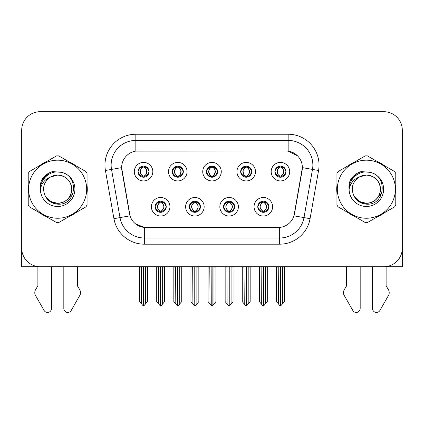 <?xml version="1.0" encoding="UTF-8"?>
<svg xmlns="http://www.w3.org/2000/svg" width="424" height="424" viewBox="0 0 424 424"><rect width="100%" height="100%" fill="white"/><g stroke="black" fill="none" stroke-linecap="round" stroke-linejoin="round"><path stroke-width="0.64" d="M206.44 171.672A5.56 5.56 0 0 0 212 177.232A5.56 5.56 0 0 0 217.56 171.672A5.56 5.56 0 0 0 212 166.113A5.56 5.56 0 0 0 206.44 171.672L206.493 171.672C207.643 174.778 209.085 176.273 210.823 176.161L210.447 177.009M202.736 171.672A9.264 9.264 0 0 0 212 180.937A9.264 9.264 0 0 0 221.264 171.672A9.264 9.264 0 0 0 212 162.408A9.264 9.264 0 0 0 202.736 171.672M223.549 206.753A5.56 5.56 0 0 0 229.108 212.313A5.56 5.56 0 0 0 234.668 206.753A5.56 5.56 0 0 0 229.108 201.199A5.56 5.56 0 0 0 223.549 206.753L223.602 206.753C224.656 209.748 226.098 211.247 227.937 211.247L228.594 211.247C224.916 208.253 224.916 205.258 228.594 202.264L227.937 202.264C226.135 202.227 224.688 203.727 223.602 206.753M219.844 206.753A9.264 9.264 0 0 0 229.108 216.023A9.264 9.264 0 0 0 238.373 206.753A9.264 9.264 0 0 0 229.108 197.489A9.264 9.264 0 0 0 219.844 206.753M240.662 171.672A5.56 5.56 0 0 0 246.217 177.232A5.56 5.56 0 0 0 251.777 171.672A5.56 5.56 0 0 0 246.217 166.113A5.56 5.56 0 0 0 240.662 171.672L240.71 171.672C241.866 174.778 243.307 176.273 245.04 176.161L244.664 177.009M236.952 171.672A9.264 9.264 0 0 0 246.217 180.937A9.264 9.264 0 0 0 255.487 171.672A9.264 9.264 0 0 0 246.217 162.408A9.264 9.264 0 0 0 236.952 171.672M274.879 171.672A5.56 5.56 0 0 0 280.439 177.232A5.56 5.56 0 0 0 285.999 171.672A5.56 5.56 0 0 0 280.439 166.113A5.56 5.56 0 0 0 274.879 171.672L274.932 171.672C276.082 174.778 277.524 176.273 279.262 176.161L278.886 177.009M271.175 171.672A9.264 9.264 0 0 0 280.439 180.937A9.264 9.264 0 0 0 289.703 171.672A9.264 9.264 0 0 0 280.439 162.408A9.264 9.264 0 0 0 271.175 171.672M172.224 171.672A5.56 5.56 0 0 0 177.783 177.232A5.56 5.56 0 0 0 183.338 171.672A5.56 5.56 0 0 0 177.783 166.113A5.56 5.56 0 0 0 172.224 171.672L172.271 171.672C173.427 174.778 174.868 176.273 176.607 176.161L176.225 177.009M168.513 171.672A9.264 9.264 0 0 0 177.783 180.937A9.264 9.264 0 0 0 187.048 171.672A9.264 9.264 0 0 0 177.783 162.408A9.264 9.264 0 0 0 168.513 171.672M138.001 171.672A5.56 5.56 0 0 0 143.561 177.232A5.56 5.56 0 0 0 149.121 171.672A5.56 5.56 0 0 0 143.561 166.113A5.56 5.56 0 0 0 138.001 171.672L138.054 171.672C139.204 174.778 140.646 176.273 142.385 176.161L142.008 177.009M134.297 171.672A9.264 9.264 0 0 0 143.561 180.937A9.264 9.264 0 0 0 152.826 171.672A9.264 9.264 0 0 0 143.561 162.408A9.264 9.264 0 0 0 134.297 171.672M155.11 206.753A5.56 5.56 0 0 0 160.669 212.313A5.56 5.56 0 0 0 166.229 206.753A5.56 5.56 0 0 0 160.669 201.199A5.56 5.56 0 0 0 155.11 206.753L155.163 206.753C156.218 209.748 157.659 211.247 159.498 211.247L160.155 211.247C156.477 208.253 156.477 205.258 160.155 202.264L159.498 202.264C157.696 202.227 156.249 203.727 155.163 206.753M151.405 206.753A9.264 9.264 0 0 0 160.669 216.023A9.264 9.264 0 0 0 169.934 206.753A9.264 9.264 0 0 0 160.669 197.489A9.264 9.264 0 0 0 151.405 206.753M189.332 206.753A5.56 5.56 0 0 0 194.892 212.313A5.56 5.56 0 0 0 200.451 206.753A5.56 5.56 0 0 0 194.892 201.199A5.56 5.56 0 0 0 189.332 206.753L189.385 206.753C190.434 209.748 191.881 211.247 193.715 211.247L194.372 211.247C190.694 208.253 190.694 205.258 194.372 202.264L193.715 202.264C191.913 202.227 190.471 203.727 189.385 206.753M185.627 206.753A9.264 9.264 0 0 0 194.892 216.023A9.264 9.264 0 0 0 204.156 206.753A9.264 9.264 0 0 0 194.892 197.489A9.264 9.264 0 0 0 185.627 206.753M257.771 206.753A5.56 5.56 0 0 0 263.331 212.313A5.56 5.56 0 0 0 268.89 206.753A5.56 5.56 0 0 0 263.331 201.199A5.56 5.56 0 0 0 257.771 206.753L257.819 206.753C258.873 209.748 260.32 211.247 262.154 211.247L262.811 211.247C259.133 208.253 259.133 205.258 262.811 202.264L262.154 202.264C260.352 202.227 258.905 203.727 257.819 206.753M254.066 206.753A9.264 9.264 0 0 0 263.331 216.023A9.264 9.264 0 0 0 272.595 206.753A9.264 9.264 0 0 0 263.331 197.489A9.264 9.264 0 0 0 254.066 206.753M121.635 167.597A16.679 16.679 0 0 0 121.889 170.49L129.511 213.728A16.679 16.679 0 0 0 145.936 227.508L278.065 227.508A16.679 16.679 0 0 0 294.489 213.728L302.111 170.49A16.679 16.679 0 0 0 285.691 150.918L138.309 150.918A16.679 16.679 0 0 0 121.635 167.597L121.821 165.122M21.693 130.226L21.693 266.733L402.307 266.733L402.307 130.226A18.529 18.529 0 0 0 383.773 111.698L40.227 111.698A18.529 18.529 0 0 0 21.693 130.226L21.693 248.199A18.529 18.529 0 0 0 40.227 266.733L383.773 266.733A18.529 18.529 0 0 0 402.307 248.199L402.307 130.226M28.228 185.516A29.648 29.648 0 0 0 28.228 192.909M39.729 212.837A29.648 29.648 0 0 0 46.136 216.537M69.149 216.537A29.648 29.648 0 0 0 75.557 212.837M87.058 192.909A29.648 29.648 0 0 0 87.058 185.516M336.942 185.516A29.648 29.648 0 0 0 336.942 192.909M348.443 212.837A29.648 29.648 0 0 0 354.851 216.537M377.864 216.537A29.648 29.648 0 0 0 384.271 212.837M395.772 192.909A29.648 29.648 0 0 0 395.772 185.516M135.839 134.238L288.161 134.238A30.883 30.883 0 0 1 318.572 170.485L310.077 218.667A30.883 30.883 0 0 1 279.665 244.187L144.335 244.187A30.883 30.883 0 0 1 113.924 218.667L105.428 170.485A30.883 30.883 0 0 1 135.839 134.238L135.839 140.418L288.161 140.418A24.709 24.709 0 0 1 312.493 169.415L303.997 217.592A24.709 24.709 0 0 1 279.665 238.007L144.335 238.007A24.709 24.709 0 0 1 120.003 217.592L111.507 169.415A24.709 24.709 0 0 1 135.839 140.418L135.839 151.103L285.691 150.918L288.161 151.103L297.478 155.799M278.065 227.508L145.936 227.508M144.335 244.187L144.335 227.434L135.436 223.787M318.572 170.485L302.365 167.628L293.975 215.827L310.077 218.667M113.924 218.667L130.025 215.827L121.635 167.628L111.507 169.415A24.709 24.709 0 0 1 111.136 165.122M294.489 213.728L294.389 214.252M129.612 214.252L129.511 213.728M75.557 165.588A29.648 29.648 0 0 0 69.149 161.888M46.136 161.888A29.648 29.648 0 0 0 39.729 165.588M384.271 165.588A29.648 29.648 0 0 0 377.864 161.888M354.851 161.888A29.648 29.648 0 0 0 348.443 165.588M383.773 111.698L40.227 111.698M264.284 212.233L263.845 211.247L264.502 211.247C266.304 211.285 267.751 209.785 268.837 206.748C267.777 203.758 266.33 202.264 264.502 202.264L264.883 201.416M264.284 201.278L263.845 202.264L264.502 202.264M262.997 211.247L262.997 211.247C259.223 208.253 259.223 205.258 262.997 202.264L262.997 202.264M263.845 202.264L263.845 202.264C267.523 205.258 267.523 208.253 263.845 211.247L263.664 211.247C267.438 208.253 267.438 205.258 263.664 202.264M261.126 266.733L261.354 303.96L263.076 306.017L263.58 306.017L267.284 301.607L267.284 267.041L265.307 267.041L265.307 303.96M263.452 266.733L263.452 306.017M265.535 266.733L265.307 267.041M267.284 266.733L267.284 267.041M263.203 306.017L263.203 266.733M259.377 266.733L259.377 301.607L261.354 303.96M261.354 267.041L259.377 267.041M278.234 266.733L278.462 303.96L280.185 306.017L280.317 266.733M280.561 266.733L280.561 306.017L284.393 301.607L284.393 267.041L282.416 267.041L282.644 266.733M276.485 266.733L276.485 301.607L278.462 303.96M278.462 267.041L276.485 267.041M282.416 303.96L282.416 267.041M284.393 266.733L284.393 267.041M279.48 177.147L279.92 176.161L279.262 176.161M279.48 166.197L279.92 167.183L279.262 167.183C277.471 167.151 276.029 168.646 274.932 171.672M285.999 171.672L285.946 171.672C284.875 168.683 283.433 167.183 281.616 167.183L280.958 167.183C282.723 168.127 283.656 169.621 283.762 171.672C283.656 173.718 282.723 175.218 280.958 176.161L281.616 176.161L281.992 177.009M285.946 171.672C284.833 174.72 283.391 176.22 281.616 176.161M279.92 176.161L280.105 176.161C278.292 175.218 277.333 173.718 277.227 171.672C277.333 169.621 278.292 168.127 280.105 167.183C278.791 167.713 277.858 168.932 277.307 170.835C277.46 173.84 278.393 175.61 280.105 176.161L279.92 176.161C278.155 175.218 277.222 173.718 277.116 171.672C277.222 169.621 278.155 168.127 279.92 167.183L279.92 167.183M280.773 176.161C282.585 175.218 283.545 173.718 283.651 171.672C283.545 169.621 282.585 168.127 280.773 167.183L280.773 167.183C282.087 167.713 283.02 168.932 283.571 170.835C283.418 173.84 282.485 175.61 280.768 176.161L281.234 177.174M230.068 212.233L229.628 211.247L230.285 211.247C232.087 211.285 233.534 209.785 234.615 206.748C233.555 203.758 232.114 202.264 230.285 202.264L230.661 201.416M230.068 201.278L229.628 202.264L230.285 202.264M228.774 211.247L228.774 211.247C224.874 208.253 224.874 205.258 228.78 202.264C225.001 205.258 225.001 208.253 228.774 211.247L228.319 212.26M228.594 202.264L228.154 201.278M229.628 202.264L229.628 202.264C233.306 205.258 233.306 208.253 229.628 211.247L229.442 211.247C233.216 208.253 233.216 205.258 229.442 202.264L229.903 201.252M229.628 211.247L229.442 211.247C233.348 208.253 233.348 205.258 229.437 202.264M226.904 266.733L227.132 303.96L228.854 306.017L229.363 306.017L233.062 301.607L233.062 267.041L231.085 267.041L231.085 303.96M229.236 266.733L229.236 306.017M231.313 266.733L231.085 267.041M233.062 266.733L233.062 267.041M228.987 306.017L228.987 266.733M225.155 266.733L225.155 301.607L227.132 303.96M227.132 267.041L225.155 267.041M195.846 212.233L195.406 211.247L196.063 211.247C197.87 211.285 199.312 209.785 200.398 206.748C199.338 203.758 197.897 202.264 196.063 202.264L196.445 201.416M195.846 201.278L195.406 202.264L196.063 202.264M194.558 211.247L194.558 211.247C190.652 208.253 190.652 205.258 194.563 202.264C190.784 205.258 190.784 208.253 194.558 211.247L194.097 212.26M194.372 202.264L193.932 201.278M195.406 202.264L195.406 202.264C199.084 205.258 199.084 208.253 195.406 211.247L195.226 211.247C198.999 208.253 198.999 205.258 195.226 202.264L195.681 201.252M195.406 211.247L195.226 211.247C199.126 208.253 199.126 205.258 195.22 202.264M192.687 266.733L192.915 303.96L194.637 306.017L195.146 306.017L198.845 301.607L198.845 267.041L196.869 267.041L196.869 303.96M195.013 266.733L195.013 306.017M197.096 266.733L196.869 267.041M198.845 266.733L198.845 267.041M194.764 306.017L194.764 266.733M190.938 266.733L190.938 301.607L192.915 303.96M192.915 267.041L190.938 267.041M161.629 212.233L161.189 211.247L161.846 211.247C163.648 211.285 165.095 209.785 166.182 206.748C165.122 203.758 163.675 202.264 161.846 202.264L162.222 201.416M161.629 201.278L161.189 202.264L161.846 202.264M160.336 211.247L160.336 211.247C156.562 208.253 156.562 205.258 160.336 202.264L160.336 202.264M161.189 202.264L161.189 202.264C164.867 205.258 164.867 208.253 161.189 211.247L161.003 211.247C164.777 208.253 164.777 205.258 161.003 202.264M158.465 266.733L158.693 303.96L160.42 306.017L160.924 306.017L164.623 301.607L164.623 267.041L162.646 267.041L162.646 303.96M160.797 266.733L160.797 306.017M162.874 266.733L162.646 267.041M164.623 266.733L164.623 267.041M160.548 306.017L160.548 266.733M156.716 266.733L156.716 301.607L158.693 303.96M158.693 267.041L156.716 267.041M244.012 266.733L244.245 303.96L245.968 306.017L246.095 266.733M246.344 266.733L246.344 306.017L250.171 301.607L250.171 267.041L248.194 267.041L248.427 266.733M242.268 266.733L242.268 301.607L244.245 303.96M244.245 267.041L242.268 267.041M248.194 303.96L248.194 267.041M250.171 266.733L250.171 267.041M245.263 177.147L245.703 176.161L245.04 176.161M245.263 166.197L245.703 167.183L245.04 167.183C243.254 167.151 241.807 168.646 240.71 171.672M251.777 171.672L251.729 171.672C250.658 168.683 249.211 167.183 247.393 167.183L246.736 167.183C248.501 168.127 249.439 169.621 249.54 171.672C249.439 173.718 248.501 175.218 246.736 176.161L247.393 176.161L247.775 177.009M251.729 171.672C250.616 174.72 249.169 176.22 247.393 176.161M245.703 176.161L245.883 176.161C244.07 175.218 243.116 173.718 243.005 171.672C243.116 169.621 244.07 168.127 245.883 167.183C244.569 167.713 243.636 168.932 243.09 170.835C243.244 173.84 244.176 175.61 245.888 176.161L245.703 176.161C243.938 175.218 243 173.718 242.899 171.672C243 169.621 243.938 168.127 245.703 167.183L245.703 167.183M246.556 176.161C248.363 175.218 249.323 173.718 249.429 171.672C249.323 169.621 248.363 168.127 246.556 167.183L246.556 167.183C247.865 167.713 248.803 168.932 249.349 170.835C249.195 173.84 248.263 175.61 246.551 176.161L247.012 177.174M209.795 266.733L210.023 303.96L211.746 306.017L211.878 266.733M212.122 266.733L212.122 306.017L215.954 301.607L215.954 267.041L213.977 267.041L214.205 266.733M208.046 266.733L208.046 301.607L210.023 303.96M210.023 267.041L208.046 267.041M213.977 303.96L213.977 267.041M215.954 266.733L215.954 267.041M211.041 177.147L211.481 176.161L210.823 176.161M211.041 166.197L211.481 167.183L210.823 167.183C209.032 167.151 207.59 168.646 206.493 171.672M217.56 171.672L217.507 171.672C216.436 168.683 214.994 167.183 213.177 167.183L212.519 167.183C214.284 168.127 215.217 169.621 215.323 171.672C215.217 173.718 214.284 175.218 212.519 176.161L213.177 176.161L213.553 177.009M217.507 171.672C216.394 174.72 214.952 176.22 213.177 176.161M211.481 167.183C209.716 168.127 208.783 169.621 208.677 171.672C208.783 173.718 209.716 175.218 211.481 176.161L211.666 176.161C209.853 175.218 208.894 173.718 208.788 171.672C208.894 169.621 209.853 168.127 211.666 167.183L211.666 167.183M212.334 167.183L212.334 167.183C214.147 168.127 215.106 169.621 215.212 171.672C215.106 173.718 214.147 175.218 212.334 176.161L212.334 176.161M175.573 266.733L175.806 303.96L177.529 306.017L177.656 266.733M177.905 266.733L177.905 306.017L181.732 301.607L181.732 267.041L179.755 267.041L179.988 266.733M173.829 266.733L173.829 301.607L175.806 303.96M175.806 267.041L173.829 267.041M179.755 303.96L179.755 267.041M181.732 266.733L181.732 267.041M176.824 177.147L177.264 176.161L176.607 176.161M176.824 166.197L177.264 167.183L176.607 167.183C174.815 167.151 173.368 168.646 172.271 171.672M183.338 171.672L183.29 171.672C182.219 168.683 180.772 167.183 178.96 167.183L178.297 167.183C180.062 168.127 181 169.621 181.101 171.672C181 173.718 180.062 175.218 178.297 176.161L178.96 176.161L179.336 177.009M183.29 171.672C182.177 174.72 180.73 176.22 178.96 176.161M177.264 176.161L177.444 176.161C175.637 175.218 174.677 173.718 174.571 171.672C174.677 169.621 175.637 168.127 177.444 167.183C176.135 167.713 175.197 168.932 174.651 170.835C174.805 173.84 175.737 175.61 177.449 176.161L177.264 176.161C175.499 175.218 174.561 173.718 174.46 171.672C174.561 169.621 175.499 168.127 177.264 167.183L177.264 167.183M178.117 176.161C179.93 175.218 180.884 173.718 180.995 171.672C180.884 169.621 179.93 168.127 178.117 167.183L178.117 167.183C179.432 167.713 180.364 168.932 180.91 170.835C180.757 173.84 179.824 175.61 178.112 176.161L178.573 177.174M141.356 266.733L141.584 303.96L143.307 306.017L143.439 266.733M143.683 266.733L143.683 306.017L147.515 301.607L147.515 267.041L145.538 267.041L145.766 266.733M139.607 266.733L139.607 301.607L141.584 303.96M141.584 267.041L139.607 267.041M145.538 303.96L145.538 267.041M147.515 266.733L147.515 267.041M142.602 177.147L143.042 176.161L142.385 176.161M142.602 166.197L143.042 167.183L142.385 167.183C140.593 167.151 139.152 168.646 138.054 171.672M149.121 171.672L149.068 171.672C147.997 168.683 146.556 167.183 144.738 167.183L144.081 167.183C145.845 168.127 146.778 169.621 146.884 171.672C146.778 173.718 145.845 175.218 144.081 176.161L144.738 176.161L145.114 177.009M149.068 171.672C147.955 174.72 146.513 176.22 144.738 176.161M143.042 176.161L143.227 176.161C141.415 175.218 140.455 173.718 140.349 171.672C140.455 169.621 141.415 168.127 143.227 167.183C141.913 167.713 140.98 168.932 140.429 170.835C140.583 173.84 141.515 175.61 143.233 176.161L143.042 176.161C141.277 175.218 140.344 173.718 140.238 171.672C140.344 169.621 141.277 168.127 143.042 167.183L143.042 167.183M143.895 176.161C145.708 175.218 146.667 173.718 146.773 171.672C146.667 169.621 145.708 168.127 143.895 167.183L143.895 167.183C145.209 167.713 146.142 168.932 146.693 170.835C146.54 173.84 145.607 175.61 143.895 176.161L144.356 177.174M37.879 266.733L37.879 285.85L35.685 289.475A6.175 6.175 0 0 0 35.234 294.977L44.107 310.469A3.943 3.943 0 0 0 51.468 308.497L51.468 266.733M21.693 163.516A12.354 12.354 0 0 0 21.2 166.977L21.2 217.629A12.354 12.354 0 0 1 21.693 217.597M63.817 266.733L63.817 308.497A3.943 3.943 0 0 0 71.179 310.469L80.051 294.977A6.175 6.175 0 0 0 79.601 289.475L77.407 285.85L77.407 266.733M346.594 266.733L346.594 285.85L344.399 289.475A6.175 6.175 0 0 0 343.949 294.977L352.821 310.469A3.943 3.943 0 0 0 360.183 308.497L360.183 266.733M402.307 163.516A12.354 12.354 0 0 1 402.8 166.977L402.8 217.629A12.354 12.354 0 0 0 402.307 217.597M372.532 266.733L372.532 308.497A3.943 3.943 0 0 0 379.893 310.469L388.766 294.977A6.175 6.175 0 0 0 388.315 289.475L386.121 285.85L386.121 266.733M73.071 193.397L66.663 200.075M381.786 193.397L375.378 200.075M71.751 188.707A14.119 14.119 0 0 0 50.578 176.988C43.656 181.912 41.897 188.267 45.289 196.052L45.479 196.386A14.119 14.119 0 0 0 57.643 203.334C66.218 202.497 70.925 197.791 71.762 189.215C70.925 180.635 66.218 175.928 57.643 175.091L50.578 176.988L57.643 175.091C66.218 175.928 70.925 180.635 71.762 189.215C70.925 197.791 66.218 202.497 57.643 203.334A14.119 14.119 0 0 0 71.762 189.215C70.925 180.635 66.218 175.928 57.643 175.091C66.218 175.928 70.925 180.635 71.762 189.215C70.925 197.791 66.218 202.497 57.643 203.334C66.218 202.497 70.925 197.791 71.762 189.215C70.925 180.635 66.218 175.928 57.643 175.091C66.218 175.928 70.925 180.635 71.762 189.215C70.925 197.791 66.218 202.497 57.643 203.334C66.218 202.497 70.925 197.791 71.762 189.215C70.925 180.635 66.218 175.928 57.643 175.091C66.218 175.928 70.925 180.635 71.762 189.215C70.925 197.791 66.218 202.497 57.643 203.334L50.583 201.442L45.479 196.386L50.583 201.442L57.643 203.334L50.583 201.442L45.479 196.386L50.583 201.442L57.643 203.334L50.583 201.442L45.479 196.386L50.583 201.442L57.643 203.334L50.583 201.442L45.479 196.386C48.182 201.151 52.237 203.743 57.643 204.156C76.527 205.741 79.474 175.642 61.263 172.34L52.507 171.577C47.631 173.082 43.953 176.055 41.473 180.502C40.344 183.444 39.983 186.475 40.391 189.586A17.257 17.257 0 0 0 57.643 206.472A17.257 17.257 0 0 0 61.263 172.34M57.643 218.243A29.033 29.033 0 0 0 86.676 189.215A29.033 29.033 0 0 0 57.643 160.182A29.033 29.033 0 0 0 28.615 189.215A29.033 29.033 0 0 0 57.643 218.243M57.643 222.568A33.353 33.353 0 0 0 58.735 222.552L85.966 206.827A33.353 33.353 0 0 0 87.058 204.935L87.058 173.49A33.353 33.353 0 0 0 85.966 171.598L58.735 155.878A33.353 33.353 0 0 0 56.551 155.878L29.32 171.598A33.353 33.353 0 0 0 28.228 173.49L28.228 204.935A33.353 33.353 0 0 0 29.32 206.827L56.551 222.552A33.353 33.353 0 0 0 57.643 222.568M40.386 189.215C40.269 179.421 49.158 171.482 57.643 171.953M40.391 189.586C41.388 183.502 44.785 179.304 50.578 176.988M41.473 180.502L48.458 173.31L52.406 171.609L48.458 173.31L41.494 180.47L48.458 173.31L52.406 171.609L48.458 173.31L41.473 180.502L48.458 173.31L52.507 171.577L48.458 173.31L46.163 174.879L48.458 173.31L52.507 171.577L48.458 173.31L46.163 174.879L48.458 173.31L52.507 171.577L48.458 173.31L46.163 174.879L48.458 173.31L52.507 171.577L48.458 173.31L46.163 174.879M52.406 171.609L48.458 173.31L41.494 180.47L48.458 173.31L52.406 171.609L48.458 173.31L41.494 180.47M380.466 188.707A14.119 14.119 0 0 0 359.292 176.988C352.371 181.912 350.611 188.267 354.003 196.052L354.194 196.386A14.119 14.119 0 0 0 366.357 203.334C374.933 202.497 379.639 197.791 380.476 189.215C379.639 180.635 374.933 175.928 366.357 175.091L359.292 176.988L366.357 175.091C374.933 175.928 379.639 180.635 380.476 189.215C379.639 197.791 374.933 202.497 366.357 203.334A14.119 14.119 0 0 0 380.476 189.215C379.639 180.635 374.933 175.928 366.357 175.091C374.933 175.928 379.639 180.635 380.476 189.215C379.639 197.791 374.933 202.497 366.357 203.334C374.933 202.497 379.639 197.791 380.476 189.215C379.639 180.635 374.933 175.928 366.357 175.091C374.933 175.928 379.639 180.635 380.476 189.215C379.639 197.791 374.933 202.497 366.357 203.334C374.933 202.497 379.639 197.791 380.476 189.215C379.639 180.635 374.933 175.928 366.357 175.091C374.933 175.928 379.639 180.635 380.476 189.215C379.639 197.791 374.933 202.497 366.357 203.334L359.298 201.442L354.194 196.386L359.298 201.442L366.357 203.334L359.298 201.442L354.194 196.386L359.298 201.442L366.357 203.334L359.298 201.442L354.194 196.386L359.298 201.442L366.357 203.334L359.298 201.442L354.194 196.386C356.897 201.151 360.951 203.743 366.357 204.156C385.241 205.741 388.188 175.642 369.977 172.34L361.221 171.577C356.346 173.082 352.667 176.055 350.187 180.502C349.058 183.444 348.698 186.475 349.106 189.586A17.257 17.257 0 0 0 366.357 206.472A17.257 17.257 0 0 0 369.977 172.34M366.357 218.243A29.033 29.033 0 0 0 395.385 189.215A29.033 29.033 0 0 0 366.357 160.182A29.033 29.033 0 0 0 337.324 189.215A29.033 29.033 0 0 0 366.357 218.243M366.357 222.568A33.353 33.353 0 0 0 367.449 222.552L394.68 206.827A33.353 33.353 0 0 0 395.772 204.935L395.772 173.49A33.353 33.353 0 0 0 394.68 171.598L367.449 155.878A33.353 33.353 0 0 0 365.265 155.878L338.034 171.598A33.353 33.353 0 0 0 336.942 173.49L336.942 204.935A33.353 33.353 0 0 0 338.034 206.827L365.265 222.552A33.353 33.353 0 0 0 366.357 222.568M349.1 189.215C348.984 179.421 357.872 171.482 366.357 171.953M349.106 189.586C350.102 183.502 353.499 179.304 359.292 176.988M361.121 171.609L357.172 173.31L350.208 180.47L357.172 173.31L361.121 171.609L357.172 173.31L350.208 180.47L357.172 173.31L361.121 171.609L357.172 173.31L350.208 180.47L357.172 173.31L361.121 171.609L357.172 173.31L350.187 180.502L357.172 173.31L361.221 171.577L357.172 173.31L354.877 174.879L357.172 173.31L361.221 171.577L357.172 173.31L354.877 174.879L357.172 173.31L361.221 171.577L357.172 173.31L354.877 174.879L357.172 173.31L361.221 171.577L357.172 173.31L354.877 174.879M288.161 134.238L288.161 151.103M279.665 227.434L279.665 244.187M105.428 170.485L111.507 169.415M262.154 211.247L261.778 212.095M262.371 212.233L262.811 211.247M262.154 202.264L261.778 201.416M262.371 201.278L262.811 202.264M264.502 211.247L264.883 212.095M279.262 167.183L278.886 166.335M281.616 167.183L281.992 166.335M281.398 166.197L280.958 167.183M281.398 177.147L280.958 176.161M227.937 211.247L227.556 212.095M228.154 212.233L228.594 211.247M227.937 202.264L227.556 201.416M230.285 211.247L230.661 212.095M193.715 211.247L193.339 212.095M193.932 212.233L194.372 211.247M193.715 202.264L193.339 201.416M196.063 211.247L196.445 212.095M159.498 211.247L159.117 212.095M159.716 212.233L160.155 211.247M159.498 202.264L159.117 201.416M159.716 201.278L160.155 202.264M161.846 211.247L162.222 212.095M245.04 167.183L244.664 166.335M247.393 167.183L247.775 166.335M247.176 166.197L246.736 167.183M247.176 177.147L246.736 176.161M210.823 167.183L210.447 166.335M213.177 167.183L213.553 166.335M212.959 166.197L212.519 167.183M212.959 177.147L212.519 176.161M176.607 167.183L176.225 166.335M178.96 167.183L179.336 166.335M178.737 166.197L178.297 167.183M178.737 177.147L178.297 176.161M142.385 167.183L142.008 166.335M144.738 167.183L145.114 166.335M144.52 166.197L144.081 167.183M144.52 177.147L144.081 176.161M262.536 212.26L263.002 211.247C259.091 208.253 259.091 205.258 263.002 202.264L262.536 201.252M264.12 201.252L263.659 202.264C267.565 205.258 267.565 208.253 263.659 211.247L264.12 212.26M279.644 177.174L280.105 176.161M279.644 166.171L280.105 167.183M281.234 166.171L280.768 167.183M228.319 201.252L228.78 202.264M229.903 212.26L229.437 211.247M194.097 201.252L194.563 202.264M195.681 212.26L195.22 211.247M159.88 212.26L160.341 211.247C156.435 208.253 156.435 205.258 160.341 202.264L159.88 201.252M161.464 201.252L160.998 202.264C164.91 205.258 164.91 208.253 160.998 211.247L161.464 212.26M245.427 177.174L245.888 176.161M245.427 166.171L245.888 167.183M247.012 166.171L246.551 167.183M211.205 177.174L211.671 176.161C209.954 175.61 209.021 173.84 208.868 170.835C209.419 168.932 210.352 167.713 211.671 167.183L211.205 166.171M212.795 166.171L212.329 167.183C213.648 167.713 214.581 168.932 215.132 170.835C214.979 173.84 214.046 175.61 212.329 176.161L212.795 177.174M176.988 177.174L177.449 176.161M176.988 166.171L177.449 167.183M178.573 166.171L178.112 167.183M142.766 177.174L143.233 176.161M142.766 166.171L143.233 167.183M144.356 166.171L143.895 167.183"/></g></svg>

